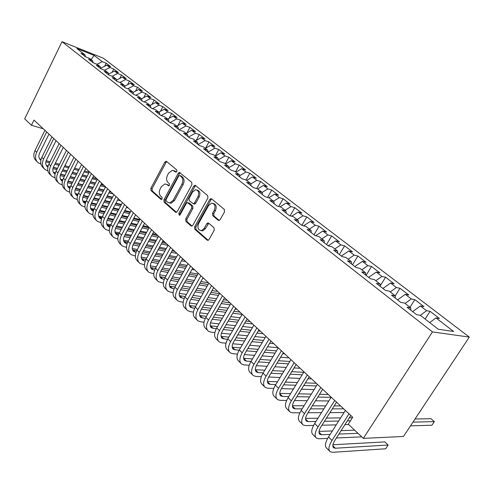 <?xml version="1.0" encoding="UTF-8"?>
<svg xmlns="http://www.w3.org/2000/svg" width="494" height="494" viewBox="0 0 494 494"><rect width="100%" height="100%" fill="white"/><g stroke="black" fill="none" stroke-linecap="round" stroke-linejoin="round"><path stroke-width="0.74" d="M176.871 171.523L176.753 169.917L166.552 161.452L166.015 161.254L164.823 162.131L150.868 188.325L151.016 190.585L160.927 199.341L162.137 198.903L162.026 197.297L160.729 196.155C159.049 194.266 158.883 191.833 160.217 188.85L161.39 186.664L164.928 183.922L166.935 184.595L168.695 185.874L169.473 185.269L169.356 183.663L168.04 182.539C166.342 180.674 166.163 178.241 167.509 175.234L168.689 173.03L172.443 170.226L176.049 172.14L176.871 171.523M218.194 220.299L219.12 220.522L220.139 219.669L224.517 211.852L224.295 209.394L211.642 198.884L210.852 198.662L209.734 199.545L194.624 226.87L194.815 229.278L207.103 240.133L208.098 240.35L209.011 239.547L214.235 230.216L214.026 227.759L208.659 223.134L207.752 222.911L206.758 223.745L204.195 228.352L201.626 230.55C198.15 230.315 197.155 227.962 198.631 223.498L208.604 205.479L211.537 203.151C214.841 203.608 215.755 205.973 214.266 210.246L212.581 213.278L212.791 215.711L218.194 220.299L219.101 220.522M363.337 438.369L432.466 331.919L469.3 337.087L403.468 436.461L363.337 438.369L348.289 424.173L352.722 417.263L33.981 120.104L31.474 125.266L43.318 128.804M31.474 125.266L24.7 118.875L61.997 41.681L432.466 331.919M191.907 184.694L191.721 182.348L179.396 172.406L178.217 173.283L163.915 199.823L164.082 202.126L175.469 212.192L176.241 212.408L177.26 211.574L191.907 184.694M195.519 185.503L207.696 195.612L207.9 198.014L192.833 225.295L191.857 226.116L190.987 225.894L185.88 221.386L185.701 219.009L191.703 208.073L191.511 205.702L187.38 202.577L186.312 203.435L180.125 214.76L179.415 215.341L178.742 213.538L193.679 186.164L194.834 185.287L195.519 185.503M469.3 337.087L103.339 58.199L61.997 41.681M104.629 66.258L106.148 63.207L102.27 61.676L94.082 55.39L76.873 48.529L85.017 54.859L80.948 53.253L85.468 56.773L89.544 58.378L92.594 60.743L88.512 59.144L93.125 62.738L97.213 64.331L100.325 66.746L96.237 65.159L100.949 68.833L105.043 70.414L108.217 72.884L104.123 71.303L108.939 75.057L113.04 76.626L116.288 79.145L112.187 77.583L117.103 81.417L121.209 82.973L124.525 85.548L120.419 83.999L125.451 87.913L129.558 89.457L132.954 92.094L128.841 90.556L133.985 94.558L138.098 96.089L141.562 98.781L137.449 97.262L142.704 101.356L146.823 102.863L150.367 105.617L146.249 104.117L151.627 108.303L155.746 109.798L159.377 112.613L155.252 111.131L160.754 115.417L164.879 116.887L168.59 119.77L164.465 118.307L170.097 122.691L174.215 124.142L178.013 127.094L173.894 125.649L179.662 130.138L183.78 131.571L187.664 134.59L183.546 133.164L189.449 137.764L193.568 139.172L197.551 142.266L193.432 140.864L199.477 145.576L203.59 146.959L207.665 150.127L203.553 148.75L209.746 153.572L213.859 154.937L218.033 158.179L213.927 156.826L220.275 161.773L224.375 163.106L228.66 166.429L224.56 165.107L231.062 170.177L235.163 171.48L239.547 174.888L235.459 173.598L242.128 178.797L246.216 180.069L250.717 183.564L246.636 182.305L253.478 187.634L257.553 188.875L262.172 192.462L258.103 191.234L265.124 196.705L269.187 197.909L273.923 201.589L269.866 200.397L277.072 206.017L281.123 207.177L285.983 210.957L281.944 209.808L289.348 215.575L293.374 216.699L298.37 220.577L294.35 219.466L301.951 225.394L305.959 226.474L311.09 230.457L307.089 229.395L314.906 235.477L318.889 236.515L324.163 240.609L320.186 239.59L328.214 245.845L332.178 246.839L337.593 251.045L333.648 250.075L341.904 256.51L345.837 257.448L351.413 261.777L347.492 260.857L355.989 267.476L359.885 268.359L365.622 272.812L361.731 271.953L370.481 278.764L374.341 279.592L380.244 284.173L376.391 283.371L385.4 290.386L389.223 291.145L395.299 295.863L391.489 295.128L400.764 302.353L404.549 303.05L410.804 307.91L407.037 307.243L416.596 314.684L420.332 315.308L438.258 329.232L453.653 331.493L435.98 317.92L429.718 322.601M106.148 63.207L110.693 66.69L106.809 65.165L109.872 67.511L104.518 70.21M112.126 72.278L113.756 69.037L109.872 67.511M113.756 69.037L118.393 72.587L114.503 71.074L117.628 73.47L112.119 76.274M119.776 78.422L121.518 74.983L117.628 73.47M121.518 74.983L126.254 78.608L122.358 77.101L125.55 79.553L119.875 82.467M127.582 84.709L129.447 81.053L125.55 79.553M129.447 81.053L134.282 84.752L130.379 83.264L133.633 85.765L127.792 88.79M135.547 91.131L137.536 87.247L133.633 85.765M137.536 87.247L142.47 91.032L138.567 89.55L141.895 92.106L135.869 95.262M143.674 97.695L145.798 93.576L141.895 92.106M145.798 93.576L150.843 97.442L146.934 95.978L150.33 98.584L144.118 101.875M151.967 104.413L154.239 100.041L150.33 98.584M154.239 100.041L159.389 103.987L155.487 102.542L158.957 105.203L152.541 108.637M160.439 111.286L162.866 106.648L158.957 105.203M162.866 106.648L168.127 110.681L164.218 109.248L167.769 111.971L161.149 115.553M169.084 118.319L171.677 113.398L167.769 111.971M171.677 113.398L177.056 117.523L173.153 116.102L176.778 118.887L169.985 122.605M177.914 125.519L180.687 120.301L176.778 118.887M180.687 120.301L186.189 124.513L182.28 123.117L185.991 125.964L179.155 129.743M186.936 132.892L189.9 127.353L185.991 125.964M189.9 127.353L195.525 131.663L191.616 130.286L195.414 133.201L188.535 137.048M196.149 140.45L199.317 134.572L195.414 133.201M199.317 134.572L205.072 138.975L201.169 137.622L205.053 140.599L198.131 144.526M205.56 148.194L208.956 141.951L205.053 140.599M208.956 141.951L214.841 146.459L210.944 145.125L214.921 148.175L208.011 152.133M215.248 156.018L218.811 149.503L214.921 148.175M218.811 149.503L224.838 154.116L220.948 152.807L225.017 155.931L218.305 159.828M225.276 163.804L228.907 157.234L225.017 155.931M228.907 157.234L235.076 161.958L231.192 160.674L235.354 163.872L228.852 167.688M235.545 171.782L239.238 165.144L235.354 163.872M239.238 165.144L245.555 169.985L241.677 168.726L245.944 171.998L239.67 175.734M246.024 180.007L249.816 173.252L245.944 171.998M249.816 173.252L256.287 178.204L252.422 176.976L256.794 180.335L250.767 183.966M256.664 188.603L260.659 181.551L256.794 180.335M260.659 181.551L267.285 186.627L263.432 185.429L267.915 188.869L262.11 192.413M267.557 197.427L271.762 190.054L267.915 188.869M271.762 190.054L278.554 195.26L274.713 194.093L279.308 197.619L273.472 201.237M278.702 206.486L283.142 198.773L279.308 197.619M283.142 198.773L290.114 204.108L286.285 202.978L290.997 206.591L285.118 210.283M290.12 215.792L294.813 207.715L290.997 206.591M294.813 207.715L301.958 213.186L298.154 212.087L302.983 215.798L297.067 219.564M301.84 225.307L306.786 216.878L302.983 215.798M306.786 216.878L314.116 222.498L310.325 221.436L315.283 225.245L309.33 229.093M314.023 234.792L319.062 226.289L315.283 225.245M319.062 226.289L326.583 232.044L322.817 231.031L327.905 234.94L321.921 238.868M326.528 244.53L331.665 235.941L327.905 234.94M331.665 235.941L339.384 241.85L335.642 240.881L340.872 244.894L334.846 248.908M339.359 254.527L344.602 245.845L340.872 244.894M344.602 245.845L352.531 251.921L348.82 250.995L354.186 255.114L348.122 259.227M352.543 264.796L357.891 256.022L354.186 255.114M357.891 256.022L366.035 262.265L362.349 261.388L367.869 265.624L361.769 269.823M366.079 275.337L371.537 266.482L367.869 265.624M371.537 266.482L379.911 272.892L376.261 272.064L381.93 276.418L375.798 280.716M380.232 285.791L385.567 277.227L381.93 276.418M385.567 277.227L394.175 283.815L390.556 283.043L396.392 287.527L390.223 291.923M395.237 295.82L399.992 288.274L396.392 287.527M399.992 288.274L408.841 295.054L405.265 294.338L411.267 298.95L405.061 303.452M409.971 307.262L414.83 299.636L411.267 298.95M414.83 299.636L423.932 306.607L420.4 305.959L426.575 310.701L420.338 315.314M425.124 319.031L430.089 311.325L426.575 310.701M430.089 311.325L439.462 318.507L435.98 317.92M410.804 307.91L410.705 310.102M395.299 295.863L395.243 298.055M420.4 305.959L412.669 311.628M380.244 284.173L380.232 286.359M405.265 294.338L397.584 299.877M365.622 272.812L365.646 274.997M390.556 283.043L382.918 288.453M351.413 261.777L351.469 263.957M376.261 272.064L368.66 277.35M337.593 251.045L337.692 253.224M362.349 261.388L354.797 266.55M324.163 240.609L324.286 242.789M348.82 250.995L341.311 256.046M311.09 230.457L311.245 232.631M335.642 240.881L328.183 245.821M298.37 220.577L298.555 222.745M322.817 231.031L315.691 235.681M285.983 210.957L286.199 213.118M310.325 221.436L303.52 225.814M273.923 201.589L274.158 203.744M298.154 212.087L291.639 216.211M262.172 192.462L262.431 194.605M286.285 202.978L280.049 206.869M250.717 183.564L251.001 185.707M274.713 194.093L268.736 197.779M239.547 174.888L239.856 177.025M263.432 185.429L257.646 188.943M228.66 166.429L228.981 168.559M252.422 176.976L246.673 180.421M218.033 158.179L218.379 160.297M241.677 168.726L235.965 172.11M207.665 150.127L208.03 152.238M231.192 160.674L225.517 163.989M197.551 142.266L197.927 144.365M220.948 152.807L215.31 156.061M187.664 134.59L188.066 136.684M210.944 145.125L205.343 148.323M178.013 127.094L178.427 129.181M201.169 137.622L195.605 140.759M168.59 119.77L169.016 121.845M191.616 130.286L186.09 133.368M159.377 112.613L159.815 114.682M182.28 123.117L176.79 126.143M150.367 105.617L150.824 107.68M173.153 116.102L167.694 119.079M141.562 98.781L142.031 100.832M164.218 109.248L158.796 112.169M132.954 92.094L133.429 94.132M155.487 102.542L150.096 105.407M124.525 85.548L125.019 87.58M146.934 95.978L141.568 98.806M116.288 79.145L116.788 81.164M138.567 89.55L133.034 92.44M108.217 72.884L108.729 74.89M130.379 83.264L124.686 86.203M100.325 66.746L100.844 68.752M122.358 77.101L116.522 80.09M92.594 60.743L93.119 62.732M114.503 71.074L108.532 74.1M85.017 54.859L85.548 56.804M106.809 65.165L100.708 68.228M94.082 55.39L91.118 59.601M102.27 61.676L97.065 64.276M176.432 172.011L173.876 170.584M166.441 184.25L169.078 185.732M166.842 161.692L166.027 162.495L152.078 188.652L152.226 190.9L161.779 199.335M180.261 172.832L179.415 173.641L165.132 200.132L165.292 202.435L176.506 212.327M179.946 175.592L178.698 176.062L166.12 199.385L166.237 201.002L167.627 202.225L169.905 202.917L173.264 200.218L181.94 184.194C183.317 181.137 183.126 178.667 181.372 176.778L179.946 175.592L181.15 175.944L179.902 175.561M169.442 202.948L171.115 203.225L174.475 200.533L173.264 200.218M181.15 175.944L182.576 177.13C184.33 179.013 184.521 181.477 183.144 184.534L174.475 200.533M192.055 226.054L187.096 221.676L185.88 221.386M188.084 202.762L189.338 203.114L192.722 206.01L192.907 208.382L186.911 219.299L187.096 221.676M195.748 185.688L194.877 186.504L179.952 213.834L179.835 215.125M197.971 196.649C199.415 192.604 198.607 190.295 195.562 189.721L192.524 192.061L189.091 198.341L189.282 200.7L193.438 203.818L194.513 202.954L197.971 196.649L199.175 196.976C200.589 193.179 199.891 190.869 197.081 190.042M193.907 203.936L194.642 204.127L195.717 203.269L194.513 202.954M199.175 196.976L195.717 203.269M213.247 203.435C216.181 204.3 216.922 206.677 215.47 210.555L213.785 213.581L213.995 216.014L219.256 220.478M200.959 230.642L202.836 230.828L205.405 228.629L204.195 228.352M208.795 223.251L205.405 228.629M211.833 199.045L210.932 199.866L195.834 227.154L196.025 229.556L208.209 240.306M37.112 161.699L36.445 161.038C33.573 158.432 33.086 154.943 34.981 150.571L44.929 130.305M40.916 164.057L38.143 162.717C35.272 160.112 34.784 156.617 36.686 152.238L46.677 131.935M48.974 134.078L39.625 153.035C38.353 155.962 38.68 158.296 40.601 160.037L40.866 160.229M39.508 158.772L41.076 159.34M45.868 161.828L49.573 162.804M54.865 164.206L59.008 165.299M64.362 166.713L68.678 167.855M74.088 169.281L78.577 170.467M84.054 171.918L88.716 173.147M46.17 160.692L50.104 161.736M55.39 163.144L59.539 164.243M64.893 165.663L69.203 166.805M74.613 168.244L79.102 169.436M84.573 170.887L89.241 172.128M96.083 177.994L95.892 178.371L92.749 177.556M87.203 176.111L82.535 174.895M77.052 173.468L72.562 172.301M67.147 170.887L62.831 169.763M57.471 168.368L53.352 167.293M48.171 165.947L46.368 165.478M95.892 178.371L96.213 178.118M43.991 168.503L43.287 167.806C40.415 165.206 39.946 161.699 41.867 157.296L51.963 136.863M47.887 170.875L45.016 169.522C42.151 166.916 41.681 163.409 43.614 158.994L53.741 138.524M56.038 140.667L46.56 159.784C45.263 162.73 45.578 165.076 47.504 166.811L47.881 167.083M46.399 165.521L48.122 166.12M52.951 168.621L56.841 169.633M62.201 171.017L66.517 172.134M71.939 173.536L76.428 174.703M81.911 176.123L86.58 177.327M92.131 178.766L96.985 180.026M53.284 167.466L57.39 168.534M62.75 169.924L67.067 171.048M72.482 172.462L76.971 173.629M82.455 175.055L87.123 176.272M92.668 177.71L96.978 178.834M103.085 184.521L102.888 184.904L101.072 184.441M95.453 183.002L90.587 181.767M85.036 180.347L80.361 179.155M74.878 177.76L70.383 176.611M64.961 175.228L60.651 174.129M55.396 172.789L53.346 172.264M102.888 184.904L103.209 184.639M51.005 175.45L50.265 174.715C47.399 172.116 46.942 168.596 48.9 164.156L59.144 143.556M55.007 177.828L52.031 176.463C49.165 173.869 48.715 170.344 50.678 165.891L60.96 145.255M63.257 147.391L53.636 166.663C52.321 169.64 52.623 171.992 54.544 173.727L55.05 174.067M53.426 172.412L55.316 173.036M60.182 175.555L64.269 176.593M69.697 177.97L74.193 179.106M79.682 180.501L84.357 181.681M89.908 183.089L94.774 184.324M100.393 185.75L105.45 187.028M60.552 174.37L64.838 175.463M70.265 176.846L74.761 177.988M80.244 179.39L84.919 180.576M90.47 181.996L95.336 183.231M100.955 184.663L104.092 185.466M110.218 191.172L109.594 191.45M103.901 190.029L98.837 188.764M93.212 187.362L88.34 186.145M82.782 184.762L78.101 183.595M72.612 182.224L68.116 181.1M62.775 179.767L60.478 179.192M110.02 191.555L110.335 191.289M58.169 182.539L57.39 181.767C54.525 179.174 54.087 175.636 56.075 171.159L66.474 150.392M62.275 184.929L59.194 183.552C56.328 180.958 55.896 177.42 57.891 172.937L68.333 152.121M70.623 154.258L60.855 173.69C59.521 176.685 59.811 179.05 61.731 180.785L62.368 181.199M60.601 179.446L62.664 180.094M67.567 182.632L71.858 183.7M77.354 185.059L82.035 186.219M87.599 187.597L92.471 188.801M98.096 190.196L103.16 191.45M108.859 192.864L113.175 193.932M67.974 181.415L72.451 182.533M77.947 183.904L82.628 185.065M88.185 186.454L93.051 187.664M98.677 189.066L103.746 190.326M109.44 191.746L111.341 192.222M112.552 197.186L107.278 195.896M101.579 194.506L96.503 193.271M90.871 191.9L85.999 190.709M80.436 189.356L75.749 188.214M70.321 186.886L67.758 186.263M65.486 189.77L64.665 188.961C61.806 186.374 61.386 182.823 63.405 178.315L73.958 157.37M69.697 192.172L66.505 190.783C63.646 188.195 63.232 184.645 65.257 180.125L75.854 159.136M78.145 161.272L68.228 180.866C66.869 183.885 67.147 186.257 69.067 187.986L69.839 188.467M67.931 186.621L70.173 187.3M75.119 189.857L79.62 190.95M85.19 192.296L90.062 193.475M95.7 194.834L100.77 196.062M106.476 197.439L111.749 198.718M117.523 200.113L120.604 200.854M75.563 188.609L80.232 189.745M85.802 191.098L90.674 192.283M96.305 193.654L101.381 194.889M107.081 196.279L112.354 197.563M118.128 198.965L118.733 199.113M121.419 204.473L115.923 203.17M110.143 201.793L104.864 200.539M99.152 199.181L94.076 197.971M88.438 196.631L83.56 195.47M78.04 194.154L75.199 193.481M72.951 197.162L72.093 196.309C69.234 193.728 68.833 190.165 70.889 185.621L81.603 164.496M77.28 199.57L73.97 198.174C71.117 195.593 70.722 192.024 72.785 187.467L83.542 166.305M85.826 168.435L75.761 188.195C74.378 191.24 74.643 193.617 76.558 195.346L77.478 195.89M75.409 193.951L77.848 194.655M82.831 197.23L87.555 198.347M93.199 199.675L98.275 200.873M103.987 202.219L109.273 203.466M115.053 204.825L120.555 206.122M126.408 207.505L128.174 207.918M83.319 195.951L88.191 197.106M93.835 198.446L98.911 199.65M104.617 201.002L109.903 202.256M115.682 203.627L121.178 204.93M130.515 211.901L124.784 210.574M118.924 209.215L113.422 207.943M107.63 206.603L102.344 205.374M96.626 204.053L91.544 202.873M85.931 201.577L82.807 200.854M80.578 204.707L79.676 203.812C76.823 201.243 76.44 197.662 78.534 193.08L89.414 171.782M85.036 207.128L81.596 205.714C78.75 203.145 78.373 199.564 80.466 194.969L91.396 173.629M93.675 175.753L83.449 195.68C82.047 198.749 82.3 201.138 84.208 202.855L85.283 203.466M83.054 201.435L85.697 202.163M90.717 204.763L95.669 205.899M101.387 207.208L106.679 208.425M112.471 209.752L117.98 211.012M123.84 212.358L129.576 213.674M135.51 215.032L135.906 215.125M91.248 203.448L96.336 204.621M102.048 205.942L107.34 207.165M113.126 208.499L118.634 209.771M124.494 211.123L130.225 212.445M139.839 219.472L133.868 218.126M127.921 216.786L122.185 215.495M116.318 214.174L110.804 212.933M105.006 211.63L99.714 210.432M94.008 209.147L90.587 208.382M88.37 212.42L87.426 211.481C84.579 208.919 84.221 205.325 86.345 200.706L97.398 179.223M92.958 214.847L89.389 213.427C86.543 210.864 86.191 207.264 88.321 202.633L99.424 181.107M101.696 183.231L91.31 203.324C89.883 206.418 90.124 208.82 92.026 210.53L93.267 211.197M90.859 209.086L93.718 209.833M98.781 212.451L103.975 213.606M109.773 214.902L115.287 216.125M121.16 217.434L126.902 218.712M132.849 220.04L138.826 221.368M99.362 211.099L104.66 212.29M110.458 213.587L115.973 214.828M121.839 216.144L127.582 217.434M133.522 218.768L139.499 220.108M148.046 226.443L147.83 226.839L143.18 225.82M137.147 224.504L131.163 223.195M125.21 221.892L119.468 220.639M113.589 219.355L108.069 218.15M102.27 216.885L98.541 216.069M147.83 226.839L148.144 226.536M96.336 220.299L95.342 219.317C92.502 216.761 92.162 213.155 94.323 208.493L105.555 186.831M101.06 222.732L97.349 221.3C94.508 218.749 94.175 215.137 96.349 210.469L107.624 188.757M109.89 190.869L99.343 211.142C97.892 214.26 98.115 216.668 100.016 218.373L101.431 219.089M98.837 216.897L101.918 217.669M107.031 220.305L112.471 221.479M118.35 222.751L124.099 223.992M130.058 225.276L136.048 226.567M142.081 227.87L148.311 229.216M107.667 218.916L113.188 220.12M119.066 221.398L124.815 222.646M130.768 223.943L136.752 225.245M142.785 226.561L149.015 227.913M156.073 233.928L155.857 234.323L152.732 233.662M146.613 232.371L140.37 231.05M134.331 229.772L128.341 228.506M122.376 227.24L116.621 226.024M110.736 224.776L106.679 223.918M155.857 234.323L156.172 234.014M104.475 228.352L103.431 227.32C100.603 224.776 100.288 221.158 102.486 216.458L113.898 194.605M109.341 230.791L105.481 229.352C102.653 226.808 102.344 223.183 104.555 218.478L116.016 196.581M118.276 198.687L107.556 219.132C106.074 222.275 106.284 224.696 108.18 226.394L109.785 227.147M106.988 224.881L110.316 225.672M115.473 228.333L121.166 229.525M127.137 230.766L133.133 232.019M139.178 233.279L145.421 234.582M151.547 235.86L158.049 237.219M116.158 226.9L121.913 228.117M127.878 229.37L133.874 230.63M139.913 231.902L146.156 233.217M152.276 234.502L157.981 235.706M164.267 241.566L164.045 241.967L162.538 241.659M156.326 240.387L149.812 239.059M143.686 237.805L137.431 236.527M131.379 235.292L125.377 234.063M119.406 232.847L115.003 231.945M164.045 241.967L164.36 241.652M112.799 236.583L111.706 235.502C108.884 232.97 108.587 229.34 110.829 224.603L122.432 202.559M117.819 239.022L113.799 237.577C110.983 235.051 110.693 231.414 112.941 226.666L124.593 204.578M126.847 206.677L115.948 227.296C114.441 230.463 114.633 232.896 116.528 234.588L118.332 235.372M115.324 233.038L118.912 233.853M124.118 236.533L130.076 237.738M136.128 238.954L142.389 240.214M148.521 241.449L155.036 242.758M161.254 244.005L168.046 245.376M124.846 235.058L130.854 236.28M136.906 237.509L143.161 238.781M149.293 240.022L155.801 241.344M162.02 242.61L166.324 243.48M166.293 248.562L159.5 247.228M153.276 246L146.749 244.715M140.611 243.511L134.349 242.276M128.286 241.084L123.531 240.146M121.308 245.005L120.166 243.875C117.35 241.356 117.084 237.707 119.363 232.933L131.157 210.697M126.495 247.445L122.308 245.993C119.499 243.48 119.233 239.825 121.524 235.045L133.368 212.76M135.609 214.847L124.531 235.65C123 238.849 123.179 241.282 125.062 242.968L127.082 243.783M123.852 241.387L127.705 242.214M132.96 244.919L139.197 246.123M145.347 247.315L151.874 248.575M158.105 249.785L164.91 251.1M171.22 252.317L177 253.434M133.744 243.394L140.012 244.623M146.156 245.821L152.683 247.093M158.907 248.309L165.706 249.637M172.017 250.872L174.839 251.421M176.537 256.899L169.442 255.559M163.119 254.361L156.308 253.076M150.071 251.897L143.538 250.662M137.381 249.501L132.256 248.531M130.008 253.613L128.811 252.434C126.013 249.927 125.772 246.265 128.088 241.449L140.08 219.015M135.375 256.053L131.003 254.601C128.205 252.101 127.971 248.439 130.305 243.61L142.346 221.127M144.581 223.208L133.318 244.197C131.756 247.42 131.91 249.865 133.788 251.539L136.041 252.385M132.571 249.915L136.715 250.767M142.025 253.49L148.552 254.7M154.795 255.855L161.612 257.121M167.935 258.294L175.043 259.609M181.459 260.795L185.744 261.592M142.859 251.915L149.398 253.138M155.635 254.305L162.452 255.583M168.775 256.769L175.876 258.096M182.286 259.301L183.54 259.535M187.065 265.395L179.649 264.055M173.227 262.894L166.114 261.61M159.778 260.462L152.955 259.227M146.706 258.096L141.198 257.102M138.913 262.425L137.659 261.184C134.874 258.695 134.658 255.021 137.023 250.168L149.219 227.536M144.47 264.858L139.907 263.407C137.122 260.918 136.912 257.244 139.289 252.378L151.535 229.698M153.758 231.766L142.303 252.94C140.716 256.188 140.852 258.646 142.717 260.307L145.217 261.178M141.494 258.646L145.946 259.504M151.312 262.252L158.136 263.463M164.477 264.58L171.597 265.84M178.025 266.976L185.448 268.291M191.975 269.44L194.679 269.922M152.195 260.622L159.019 261.845M165.36 262.981L172.474 264.253M178.902 265.402L186.318 266.729M197.884 274.059L190.134 272.719M183.607 271.595L176.173 270.317M169.738 269.205L162.606 267.983M156.258 266.89L150.355 265.871M148.027 271.447L146.718 270.144C143.939 267.674 143.754 263.987 146.162 259.091L158.568 236.256M153.782 273.867L149.015 272.416C146.243 269.952 146.063 266.26 148.484 261.357L160.945 238.466M163.156 240.529L151.497 261.888C149.88 265.167 150.003 267.631 151.856 269.279L154.616 270.175M150.627 267.575L155.406 268.446M160.828 271.218L167.966 272.416M174.413 273.497L181.848 274.744M188.387 275.843L196.149 277.146M202.781 278.264L203.812 278.437M161.76 269.526L168.892 270.737M175.333 271.836L182.768 273.102M189.301 274.213L197.057 275.529M207.894 282.241L207.659 282.661L200.916 281.561M194.278 280.475L186.504 279.209M179.958 278.141L172.511 276.924M166.058 275.868L159.747 274.837M207.659 282.661L207.962 282.302M157.358 280.672L155.987 279.314C153.226 276.862 153.072 273.163 155.524 268.23L168.145 245.185M163.329 283.081L158.333 281.642C155.579 279.19 155.431 275.491 157.895 270.545L170.578 247.451M172.777 249.495L160.914 271.052C159.266 274.355 159.364 276.825 161.211 278.468L164.249 279.382M159.976 276.714L165.107 277.591L177.957 254.33M170.591 280.388L178.05 281.568M184.602 282.611L192.382 283.84M199.033 284.896L207.147 286.187M171.566 278.628L179.019 279.826M185.571 280.882L193.345 282.136M199.99 283.204L208.098 284.507M217.193 290.91L216.952 291.337L212.006 290.571M205.245 289.533L197.118 288.28M190.462 287.255L182.669 286.057M176.111 285.05L169.368 284.013M216.952 291.337L217.261 290.972M173.116 292.516L170.541 292.145L167.88 291.089C165.144 288.657 165.027 284.945 167.54 279.956L180.446 256.652M182.626 258.683L170.56 280.438C168.88 283.766 168.954 286.242 170.788 287.872L174.123 288.805M169.547 286.075L175.049 286.946M180.594 289.768L188.399 290.929M195.068 291.917L203.201 293.133M209.969 294.14L218.459 295.406M181.619 287.94L189.412 289.12M196.081 290.126L204.207 291.355M210.975 292.38L219.459 293.664M226.703 299.778L226.456 300.204L223.412 299.765M216.533 298.771L208.03 297.549M201.249 296.567L193.105 295.393M186.423 294.43L179.248 293.399M166.91 290.126L165.471 288.706C162.73 286.267 162.606 282.562 165.107 277.585L167.54 279.956M226.456 300.204L226.758 299.827M176.698 299.809L175.191 298.32C172.468 295.906 172.375 292.189 174.925 287.168L188.01 263.697M183.151 302.174L180.31 301.791L177.661 300.76C174.938 298.351 174.857 294.634 177.42 289.601L190.561 266.081M192.722 268.1L180.44 290.046C178.723 293.405 178.779 295.894 180.6 297.505L184.25 298.444M179.359 295.653L185.25 296.517M190.863 299.364L199.026 300.494M205.813 301.439L214.328 302.618M221.219 303.575L230.111 304.804M191.938 297.462L200.089 298.611M206.875 299.574L215.384 300.772M222.269 301.748L229.988 302.834M236.422 308.836L236.175 309.269L235.163 309.133M228.154 308.194L219.25 307.002M212.346 306.076L203.818 304.94M197.02 304.026L189.381 303.007M236.175 309.269L236.472 308.886M186.72 309.726L185.145 308.17C182.44 305.78 182.391 302.05 184.991 296.987L198.31 273.306M193.438 312.06L190.32 311.677L187.677 310.67C184.972 308.287 184.929 304.557 187.541 299.481L200.922 275.738M203.071 277.745L190.561 299.895C188.813 303.285 188.844 305.774 190.653 307.373L194.642 308.324M189.406 305.465L195.723 306.311M201.398 309.182L209.938 310.275M216.854 311.164L225.777 312.307M232.798 313.202L242.109 314.394M202.528 307.2L211.062 308.318M217.971 309.219L226.882 310.386M233.897 311.3L239.911 312.091M240.121 317.803L230.791 316.654M223.757 315.79L214.822 314.69M207.9 313.838L199.78 312.838M196.995 319.89L195.352 318.266C192.666 315.901 192.648 312.165 195.303 307.052L208.869 283.148M204.003 322.187L200.576 321.804L197.94 320.828C195.26 318.469 195.254 314.727 197.921 309.608L211.549 285.649M213.68 287.632L200.935 309.991C199.15 313.412 199.156 315.907 200.953 317.481L205.313 318.432M199.706 315.518L206.467 316.345M212.21 319.241L221.158 320.285M228.203 321.106L237.558 322.193M244.715 323.033L252.638 323.953M213.396 317.173L222.343 318.241M229.383 319.081L238.719 320.198M245.87 321.057L250.063 321.557M252.465 327.596L242.678 326.503M235.508 325.7L226.141 324.657M219.083 323.866L210.469 322.909M207.523 330.313L205.807 328.609C203.145 326.275 203.17 322.526 205.875 317.376L219.7 293.245M214.847 332.561L211.086 332.184L208.462 331.239C205.807 328.905 205.837 325.163 208.561 319.995L222.448 295.807M224.554 297.771L211.574 320.34C209.752 323.792 209.728 326.293 211.506 327.849L216.261 328.794M210.271 325.818L217.502 326.608M223.313 329.529L232.699 330.517M239.88 331.264L249.692 332.295M256.991 333.061L263.092 333.697M224.566 327.374L233.94 328.38M241.121 329.158L250.915 330.214M258.214 330.999L260.455 331.239M265.192 337.575L254.923 336.556M247.605 335.821L237.781 334.846M230.587 334.129L221.454 333.215M218.323 340.996L216.526 339.217C213.896 336.914 213.958 333.16 216.718 327.96L230.809 303.6M225.986 343.188L221.868 342.824L219.25 341.916C216.625 339.613 216.699 335.858 219.472 330.647L233.631 306.231M235.712 308.176L222.485 330.955C220.627 334.432 220.577 336.945 222.337 338.483L227.518 339.403M221.102 336.383L228.839 337.124M234.718 340.07L244.567 340.977M251.897 341.657L262.197 342.601M269.65 343.293L273.787 343.676M236.046 337.81L245.882 338.748M253.206 339.452L263.493 340.434M277.319 347.659L277.603 347.233L277.319 347.659L267.55 346.807M260.079 346.152L249.766 345.257M242.418 344.614L232.742 343.775M229.407 351.956L227.524 350.098C224.918 347.825 225.023 344.065 227.845 338.822L242.208 314.233M237.435 354.075L232.921 353.741L230.321 352.864C227.722 350.598 227.839 346.837 230.673 341.576L245.104 316.932M247.167 318.852L233.674 341.848C231.779 345.355 231.698 347.869 233.44 349.388L239.084 350.277M232.223 347.208L240.492 347.887M246.444 350.857L256.787 351.679M264.278 352.271L275.096 353.124M282.71 353.729L284.742 353.889M247.846 348.498L258.177 349.351M265.655 349.968L276.461 350.857M288.212 357.823L288.496 357.39L288.212 357.823L280.573 357.261M272.947 356.699L262.104 355.896M254.601 355.34L244.363 354.587M421.067 410.119L418.554 413.688M240.776 363.207L238.812 361.262C236.231 359.021 236.385 355.254 239.263 349.968L253.91 325.138M249.211 365.239L244.264 364.943L241.677 364.103C239.108 361.867 239.269 358.101 242.165 352.796L256.886 327.911M258.918 329.807L245.16 353.025C243.227 356.563 243.116 359.082 244.833 360.577L246.531 361.133L250.983 361.423L265.926 336.346M243.635 358.311L252.471 358.916M258.504 361.911L269.378 362.621M277.035 363.115L288.416 363.856M259.986 359.434L270.848 360.182M278.493 360.706L289.861 361.485M299.37 368.234L299.654 367.789L299.37 368.234L294.029 367.919M286.23 367.45L274.825 366.77M267.155 366.313L256.33 365.665M261.32 376.681L255.904 376.44L253.336 375.631C250.798 373.439 251.008 369.666 253.972 364.319L268.983 339.193M270.984 341.064L256.954 364.498C254.978 368.073 254.836 370.593 256.528 372.056L258.214 372.587L263.222 372.84M270.916 373.229L282.358 373.804M290.188 374.199L302.174 374.804M255.355 369.703L264.803 370.21M272.49 370.63L283.914 371.247M291.738 371.667L303.705 372.315M311.084 378.447L310.8 378.898L307.941 378.774M299.951 378.416L287.94 377.873M280.092 377.521L268.656 377.008M252.446 374.755L250.39 372.723C247.846 370.519 248.044 366.746 250.989 361.41L253.972 364.319M264.426 386.611L262.277 384.486C259.77 382.319 260.023 378.546 263.03 373.161L278.27 347.856M273.793 388.414L267.853 388.241L265.303 387.475C262.802 385.32 263.067 381.547 266.093 376.15L281.413 350.777M283.383 352.617L269.069 376.286C267.044 379.886 266.865 382.412 268.538 383.85L270.212 384.357L275.819 384.548M283.692 384.82L295.752 385.24M303.767 385.518L316.407 385.956M267.396 381.393L277.498 381.782M285.365 382.084L297.407 382.554M305.409 382.862L316.271 383.282M322.804 389.371L322.335 389.822M314.147 389.587L301.482 389.216M293.442 388.982L281.364 388.63M276.739 398.788L274.491 396.571C272.021 394.447 272.324 390.668 275.399 385.234L290.96 359.681M286.637 400.443L280.129 400.362L277.597 399.64C275.139 397.528 275.454 393.749 278.548 388.303L294.183 362.689M296.122 364.498L281.512 388.395C279.443 392.026 279.227 394.552 280.876 395.966L282.537 396.441L288.786 396.552M296.857 396.694L309.577 396.923M317.803 397.071L331.141 397.312M279.771 393.397L290.583 393.638M298.642 393.817L311.337 394.095M319.55 394.28L328.275 394.471M328.843 400.961L315.475 400.795M307.231 400.696L294.486 400.535M289.385 411.304L287.039 408.983C284.612 406.908 284.97 403.129 288.113 397.645L304.001 371.84M299.877 412.774L292.738 412.811L290.231 412.138C287.811 410.076 288.187 406.296 291.349 400.801L307.317 374.934M309.219 376.706L294.301 400.838C292.182 404.5 291.935 407.025 293.553 408.408L295.196 408.853L302.149 408.853M310.43 408.859L323.866 408.859M332.314 408.859L343.713 408.865M292.491 405.722L304.069 405.778M312.332 405.815L325.744 405.877M334.172 405.92L340.582 405.951M344.083 412.527L329.943 412.607M321.477 412.651L308.009 412.731M302.39 424.173L299.932 421.74C297.549 419.715 297.968 415.936 301.186 410.403L317.407 384.344M313.542 425.42L305.7 425.612L303.211 424.988C300.846 422.975 301.278 419.196 304.514 413.651L320.822 387.524M322.687 389.26L307.447 413.626C305.28 417.331 304.996 419.851 306.576 421.203L308.207 421.617L315.925 421.468M324.435 421.308L338.656 421.042M347.338 420.882L350.437 420.82M305.582 418.381L317.982 418.208M326.472 418.091L340.662 417.893M349.326 417.776L352.426 417.733M348.69 424.556L344.923 424.649M336.223 424.859L321.964 425.211M315.759 437.4L313.19 434.862C310.862 432.886 311.337 429.107 314.629 423.525L331.208 397.207M327.652 438.382L319.025 438.771L316.568 438.197C314.246 436.239 314.74 432.46 318.05 426.865L334.722 400.48M336.538 402.178L320.97 426.785C318.754 430.521 318.426 433.04 319.976 434.356L321.588 434.739L330.14 434.405M338.896 434.059L357.977 433.318M319.062 431.392L332.345 430.941M341.082 430.644L354.661 430.188M361.725 436.85L336.383 437.993M412.965 422.123L434.356 421.623L431.003 418.721L415.034 419.005M434.356 421.623L431.947 425.223L410.489 425.859M329.517 451.016L326.83 448.354C324.552 446.44 325.095 442.661 328.467 437.029L345.411 410.446M350.802 415.473L334.883 440.327C332.616 444.094 332.24 446.613 333.759 447.891L335.352 448.231L388.154 445.026L385.684 448.768L332.734 452.306L330.301 451.788C328.035 449.886 328.596 446.113 331.987 440.469L349.023 413.818M388.154 445.026L384.783 441.902L332.937 444.761M175.506 171.239L174.302 170.881M168.757 185.868L168.25 185.725M168.145 184.929L166.935 184.595M161.47 199.477L160.927 199.341M152.226 190.9L151.016 190.585M152.078 188.652L150.868 188.325M166.027 162.495L164.823 162.131M176.105 172.134L175.636 171.992M176.309 212.395L175.469 212.192M165.292 202.435L164.082 202.126M165.132 200.132L163.915 199.823M179.415 173.641L178.217 173.283M183.144 184.534L181.94 184.194M182.576 177.13L181.372 176.778M191.894 226.11L190.987 225.894M186.911 219.299L185.701 219.009M192.907 208.382L191.703 208.073M192.722 206.01L191.511 205.702M189.338 203.114L188.134 202.799M179.952 213.834L178.742 213.538M194.877 186.504L193.679 186.164M213.995 216.014L212.791 215.711M213.785 213.581L212.581 213.278M215.47 210.555L214.266 210.246M207.962 224.035L206.758 223.745M208.091 240.35L207.103 240.133M196.025 229.556L194.815 229.278M195.834 227.154L194.624 226.87M210.932 199.866L209.734 199.545M34.981 150.571L36.686 152.238M40.644 159.222L41.008 159.587M41.867 157.296L43.614 158.994M47.51 165.959L48.023 166.466M48.9 164.156L50.678 165.891M54.519 172.832L55.186 173.487M56.075 171.159L57.891 172.937M61.67 179.847L62.497 180.656M63.405 178.315L65.257 180.125M68.969 187.004L69.963 187.979M70.889 185.621L72.785 187.467M76.422 194.315L77.589 195.457M78.534 193.08L80.466 194.969M84.036 201.78L85.382 203.102M86.345 200.706L88.321 202.633M91.816 209.407L93.347 210.913M94.323 208.493L96.349 210.469M99.757 217.199L101.486 218.891M102.486 216.458L104.555 218.478M107.877 225.159L109.81 227.055M110.829 224.603L112.941 226.666M116.176 233.298L118.282 235.36M119.363 232.933L121.524 235.045M124.661 241.622L126.816 243.733M128.088 241.449L130.305 243.61M133.343 250.131L135.541 252.292M137.023 250.168L139.289 252.378M142.216 258.837L144.47 261.048M146.162 259.091L148.484 261.357M151.306 267.748L153.609 270.008M155.524 268.23L157.895 270.545M160.599 276.862L162.958 279.178M170.121 286.199L172.536 288.564M174.925 287.168L177.42 289.601M179.865 295.758L182.342 298.178M184.991 296.987L187.541 299.481M189.85 305.545L192.382 308.034M195.303 307.052L197.921 309.608M200.082 315.58L202.676 318.124M205.875 317.376L208.561 319.995M210.568 325.861L213.229 328.473M216.718 327.96L219.472 330.647M221.318 336.408L224.048 339.082M227.845 338.822L230.673 341.576M232.341 347.22L235.144 349.968M239.263 349.968L242.165 352.796M243.653 358.311L246.531 361.133M255.361 369.79L258.214 372.587M263.03 373.161L266.093 376.15M267.402 381.603L270.212 384.357M275.399 385.234L278.548 388.303M279.777 393.73L282.537 396.441M288.113 397.645L291.349 400.801M292.491 406.198L295.196 408.853M301.186 410.403L304.514 413.651M305.558 419.017L308.207 421.617M314.629 423.525L318.05 426.865M319.001 432.201L321.588 434.739M328.467 437.029L331.987 440.469M332.833 445.761L335.352 448.231M166.472 161.39L166.015 161.254M179.927 172.56L179.396 172.406M171.115 203.225L169.905 202.917M194.642 204.127L193.438 203.818M195.476 185.466L194.834 185.287M202.836 230.828L201.626 230.55M208.653 223.127L207.752 222.911M211.623 198.872L210.852 198.662M39.921 159.364L40.601 160.037M46.819 166.145L47.504 166.811M53.865 173.054L54.544 173.727M61.052 180.112L61.731 180.785M68.388 187.319L69.067 187.986M75.878 194.679L76.558 195.346M83.535 202.194L84.208 202.855M91.353 209.87L92.026 210.53M99.343 217.718L100.016 218.373M107.507 225.733L108.18 226.394M115.855 233.934L116.528 234.588M124.395 242.313L125.062 242.968M133.127 250.89L133.788 251.539M142.062 259.659L142.717 260.307M151.201 268.637L151.856 269.279M160.562 277.826L161.211 278.468M170.146 287.236L170.788 287.872M179.958 296.875L180.6 297.505M190.017 306.749L190.653 307.373M200.323 316.864L200.953 317.481M210.889 327.238L211.506 327.849M221.72 337.877L222.337 338.483M232.835 348.789L233.44 349.388M244.234 359.984L244.833 360.577M255.941 371.476L256.528 372.056M267.958 383.282L268.538 383.85M280.302 395.404L280.876 395.966M292.991 407.859L293.553 408.408M306.033 420.666L306.576 421.203M319.439 433.831L319.976 434.356M333.234 447.379L333.759 447.891"/></g></svg>
